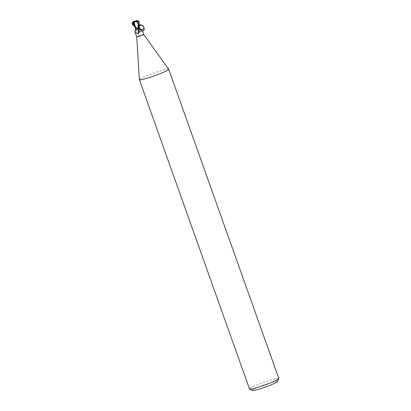 <?xml version="1.0" encoding="UTF-8"?>
<svg xmlns="http://www.w3.org/2000/svg" width="411" height="411" viewBox="0 0 411 411"><rect width="100%" height="100%" fill="white"/><g stroke="black" fill="none" stroke-linecap="round" stroke-linejoin="round"><path stroke-width="0.31" stroke-dasharray="2.06 1.54" d="M137.695 28.107L136.272 28.749L137.695 28.107M134.531 22.096L136.56 21.362L133.996 22.204L134.531 22.096L134.299 22.6L133.996 22.204M134.176 22.245L133.965 23.319M139.545 27.588L137.187 28.133A3.848 0.349 -19.6 0 0 136.395 28.436A3.848 0.349 -19.6 0 1 137.192 28.133L137.572 28.01M134.356 25.292L135.943 28.78L136.657 28.405L135.64 29.058L138.045 28.57A3.848 0.349 -19.6 0 0 138.841 28.267A3.848 0.349 -19.6 0 1 138.045 28.57L137.356 28.775M135.311 27.886L135.64 29.058A3.339 0.303 -19.6 0 1 135.702 29.001A3.339 0.303 -19.6 0 1 135.995 28.821L136.704 28.436L136.098 31.781L134.967 31.93M134.741 26.376L136.678 28.436L134.798 25.78L133.75 23.222M136.334 28.441L135.656 29.078M143.691 34.401L143.696 34.406A3.694 0.334 -19.6 0 0 140.485 35.202A3.694 0.334 -19.6 0 0 136.735 36.882L136.735 36.882M140.834 31.95A4.018 3.401 41.2 0 1 137.084 28.595L137.372 30.45L140.13 32.341L137.372 30.45A4.218 3.571 41.2 0 0 140.069 32.32L140.834 31.95C141.446 29.551 141.79 28.878 141.862 29.931M168.674 69.207A15.556 1.408 -19.6 0 0 155.173 72.567A15.556 1.408 -19.6 0 0 139.375 79.642M278.822 378.521A15.556 1.408 -19.6 0 0 265.306 381.85A15.556 1.408 -19.6 0 0 249.508 388.96M277.389 381.613A13.224 1.197 -19.6 0 0 265.912 384.321A13.224 1.197 -19.6 0 0 252.575 390.45M139.237 21.757L138.44 21.67L138.553 28.22L139.242 27.881A3.339 0.303 -19.6 0 0 139.529 27.707M139.242 27.881L138.784 28.297M136.462 29.032A3.339 0.303 -19.6 0 0 137.742 28.662A3.694 0.334 -19.6 0 0 138.774 28.277M139.35 30.435A4.218 3.314 -68.3 0 1 138.445 33.584M135.995 28.821A4.233 3.324 -68.3 0 1 135.25 32.043M138.903 28.267L138.553 28.22C138.656 28.2 138.358 23.571 137.336 21.834L136.704 20.601L136.231 20.678M135.974 28.832L135.687 29.047L135.471 28.441M139.529 27.604L139.252 27.814M136.026 21.47L136.509 21.67L136.56 21.362M136.385 21.321L136.175 20.735M139.072 26.438L136.026 20.997L133.431 21.983L132.804 24.085L137.089 28.169L139.56 27.542M136.334 20.601L136.509 21.675L137.202 21.963M137.089 28.169A3.889 0.354 -19.6 0 0 136.38 28.436L135.024 27.172M138.44 21.67L137.372 21.891L139.036 26.797M136.724 20.586L135.954 21.023M138.481 20.889L138.738 21.706L136.498 21.315M133.667 22.456L134.007 22.107L134.299 22.6L133.95 21.619M133.801 21.726L134.007 22.107M133.683 21.464C132.959 21.793 132.876 21.963 133.431 21.983M142.576 31.267C140.002 31.786 138.307 30.707 137.49 28.04C137.372 26.607 137.937 25.605 139.185 25.045M139.118 25.929L138.769 27.676C139.308 29.387 140.444 30.209 142.175 30.142M138.62 28.287A5.841 4.947 41.2 0 0 139.761 29.541M136.611 28.416A5.841 4.593 -68.3 0 1 136.503 30.06M132.804 24.085A3.889 0.354 -19.6 0 0 132.445 24.275M134.027 22.441L136.272 28.749L134.027 22.446M138.533 28.277L140.793 30.347M136.704 28.436L136.098 31.781M136.663 21.5L138.908 27.809L136.663 21.506M139.057 26.402L139.303 26.977M138.209 23.92L139.082 26.355"/><path stroke-width="0.62" d="M137.356 28.775L135.64 29.058A3.339 0.303 -19.6 0 0 135.604 29.119L134.967 31.93L136.735 36.887A3.694 0.334 -19.6 0 0 136.735 36.887A3.694 0.334 -19.6 0 0 139.946 36.101A3.694 0.334 -19.6 0 0 143.696 34.411A3.694 0.334 -19.6 0 0 143.691 34.401L168.674 69.207A15.556 1.408 -19.6 0 1 168.69 69.243L278.822 378.521A15.556 1.408 -19.6 0 1 278.802 378.665A15.556 1.408 -19.6 0 1 263.03 385.631A15.556 1.408 -19.6 0 1 249.616 389.058A15.556 1.408 -19.6 0 1 249.508 388.96L139.38 79.677A15.556 1.408 -19.6 0 0 152.897 76.354A15.556 1.408 -19.6 0 0 168.69 69.243M137.742 28.662L138.404 28.827L139.35 30.435L138.445 33.584L137.593 33.723L135.25 32.043M136.735 36.882L139.375 79.642A15.556 1.408 -19.6 0 0 139.38 79.677M249.616 389.058L252.575 390.45A13.224 1.197 -19.6 0 0 263.98 387.537A13.224 1.197 -19.6 0 0 277.389 381.613L278.802 378.665M139.529 27.707L139.226 27.891M138.641 28.282L139.262 27.876A4.233 3.581 41.2 0 0 141.862 29.931L140.793 30.347L138.774 28.277M141.451 29.777L141.929 29.448L141.862 29.931M138.404 28.827A4.018 3.154 -68.3 0 1 137.593 33.723M135.604 29.119A3.339 0.303 -19.6 0 0 136.462 29.032L138.147 28.534A3.889 0.354 -19.6 0 0 138.851 28.267L139.149 22.215L138.224 20.704M139.303 26.977L139.56 27.542L139.262 27.876L139.545 27.588M135.656 29.078L136.462 29.032M139.262 27.876L139.55 27.655L139.262 27.876M139.036 26.797L139.252 27.814L138.641 28.261M136.175 20.735L133.683 21.464C132.959 21.793 132.876 21.963 133.431 21.983M132.101 23.997L133.965 23.319L133.488 21.953L133.95 21.619L135.008 21.49L136.483 20.55L138.481 20.889M133.683 21.464L132.178 22.97L132.47 23.694L133.667 22.456M135.024 27.172L132.445 24.275L132.27 22.692M135.651 29.109L134.315 21.953L136.991 21.197L138.795 22.405L138.147 28.534M133.467 21.942L134.387 21.937M133.755 23.242L135.471 28.441M139.072 26.438L139.55 27.66M136.2 20.699L136.354 20.642C137.146 20.514 137.356 20.694 136.991 21.197M139.185 25.045C142.869 23.432 146.398 29.905 142.576 31.267M142.175 30.142L143.948 28.236C143.716 26.099 142.53 25.061 140.382 25.117L139.118 25.929M132.686 23.509L134.741 26.376M138.795 22.405A3.889 0.354 -19.6 0 0 139.149 22.215M143.948 28.236C143.48 26.134 142.293 25.097 140.382 25.117M141.929 29.448L143.696 34.411M139.175 31.971L138.846 32.87M139.082 26.355L139.535 27.609M132.604 22.184L133.287 21.639"/></g></svg>
